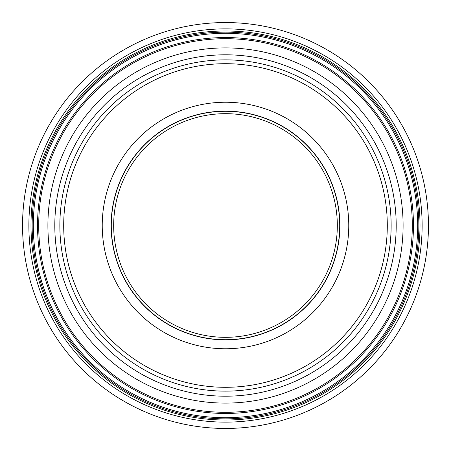 <?xml version="1.0" encoding="UTF-8"?>
<svg xmlns="http://www.w3.org/2000/svg" width="451" height="451" viewBox="0 0 451 451"><rect width="100%" height="100%" fill="white"/><g stroke="black" fill="none" stroke-linecap="round" stroke-linejoin="round"><path stroke-width="0.68" d="M225.5 412.299A186.799 186.799 0 0 1 38.701 225.5A186.799 186.799 0 0 1 225.5 38.701A186.799 186.799 0 0 1 412.299 225.5A186.799 186.799 0 0 1 225.5 412.299A186.799 186.799 0 0 1 38.701 225.5A186.799 186.799 0 0 1 225.5 38.701A186.799 186.799 0 0 1 412.299 225.5A186.799 186.799 0 0 1 225.5 412.299M225.5 418.849A193.349 193.349 0 0 1 32.151 225.5A193.349 193.349 0 0 1 225.5 32.151A193.349 193.349 0 0 1 418.849 225.5A193.349 193.349 0 0 1 225.5 418.849A193.349 193.349 0 0 1 32.151 225.5A193.349 193.349 0 0 1 225.5 32.151A193.349 193.349 0 0 1 418.849 225.5A193.349 193.349 0 0 1 225.5 418.849M28.87 225.5A196.63 196.63 0 0 1 323.812 55.214A196.63 196.63 0 0 1 323.812 395.786A196.63 196.63 0 0 1 28.87 225.5M22.55 225.5A202.95 202.95 0 0 1 326.975 49.74A202.95 202.95 0 0 1 326.975 401.26A202.95 202.95 0 0 1 22.55 225.5M225.5 339.874A114.374 114.374 0 0 1 111.126 225.5A114.374 114.374 0 0 1 225.5 111.126A114.374 114.374 0 0 1 339.874 225.5A114.374 114.374 0 0 1 225.5 339.874M63.692 225.5A161.808 161.808 0 0 1 306.404 85.374A161.808 161.808 0 0 1 306.404 365.626A161.808 161.808 0 0 1 63.692 225.5M59.859 225.5A165.641 165.641 0 0 1 308.321 82.054A165.641 165.641 0 0 1 308.321 368.946A165.641 165.641 0 0 1 59.859 225.5M113.669 225.5A111.831 111.831 0 0 1 281.413 128.653A111.831 111.831 0 0 1 281.413 322.347A111.831 111.831 0 0 1 113.669 225.5M54.802 225.5A170.698 170.698 0 0 1 225.5 54.802A170.698 170.698 0 0 1 396.198 225.5A170.698 170.698 0 0 1 225.5 396.198A170.698 170.698 0 0 1 54.802 225.5M47.902 225.5A177.598 177.598 0 0 1 225.5 47.902A177.598 177.598 0 0 1 403.098 225.5A177.598 177.598 0 0 1 225.5 403.098A177.598 177.598 0 0 1 47.902 225.5M37.546 225.5A187.954 187.954 0 0 1 225.5 37.546A187.954 187.954 0 0 1 413.454 225.5A187.954 187.954 0 0 1 225.5 413.454A187.954 187.954 0 0 1 37.546 225.5M33.312 225.5A192.188 192.188 0 0 1 225.5 33.312A192.188 192.188 0 0 1 417.688 225.5A192.188 192.188 0 0 1 225.5 417.688A192.188 192.188 0 0 1 33.312 225.5M30.989 225.5A194.511 194.511 0 0 1 225.5 30.989A194.511 194.511 0 0 1 420.011 225.5A194.511 194.511 0 0 1 225.5 420.011A194.511 194.511 0 0 1 30.989 225.5M102.236 225.5A123.264 123.264 0 0 1 225.5 102.236A123.264 123.264 0 0 1 348.764 225.5A123.264 123.264 0 0 1 225.5 348.764A123.264 123.264 0 0 1 102.236 225.5M111.296 225.5A114.204 114.204 0 0 1 225.5 111.296A114.204 114.204 0 0 1 339.704 225.5A114.204 114.204 0 0 1 225.5 339.704A114.204 114.204 0 0 1 111.296 225.5"/></g></svg>
